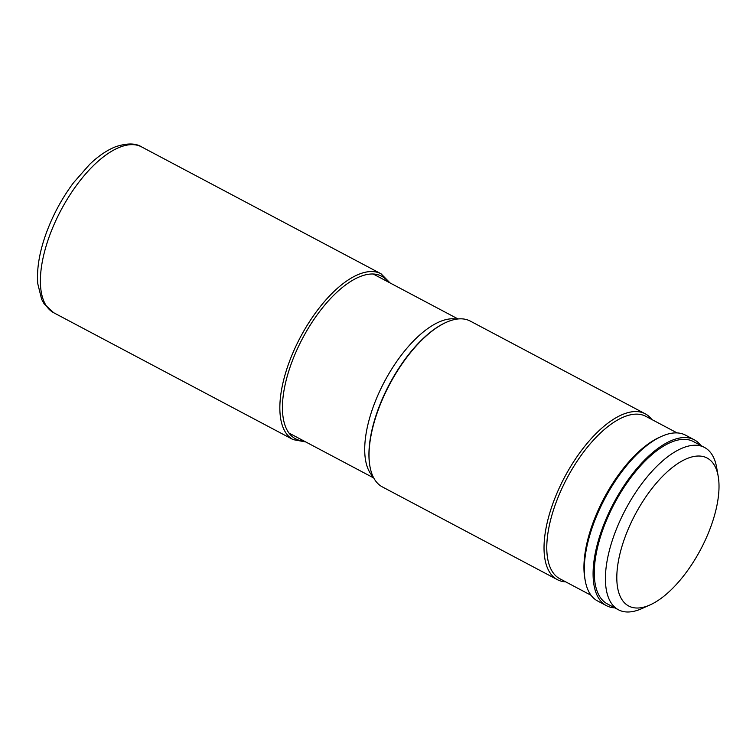 <?xml version="1.0" encoding="UTF-8"?>
<svg xmlns="http://www.w3.org/2000/svg" width="756" height="756" viewBox="0 0 756 756"><rect width="100%" height="100%" fill="white"/><g stroke="black" fill="none" stroke-linecap="round" stroke-linejoin="round"><path stroke-width="1.13" d="M557.352 579.644L382.366 486.911A93.848 41.58 -62.1 0 1 369.949 466.452A93.848 41.58 -62.1 0 1 389.567 384.52A93.848 41.58 -62.1 0 1 446.352 322.283A93.848 41.58 -62.1 0 1 448.79 321.272A93.848 41.58 -62.1 0 1 470.251 321.073L645.246 413.806A93.848 41.58 117.9 0 0 623.776 414.005A93.848 41.58 117.9 0 0 548.61 517.019A93.848 41.58 117.9 0 0 557.352 579.644A93.848 41.58 117.9 0 0 565.734 581.874M651.795 419.495A93.848 41.58 117.9 0 0 645.246 413.806M591.079 595.303L559.818 578.737A91.892 40.711 -62.1 0 1 551.266 517.425A91.892 40.711 -62.1 0 1 645.879 416.358L677.13 432.923M661.613 436.354L659.648 437.242A91.892 40.711 117.9 0 0 588.433 537.119A91.892 40.711 117.9 0 0 584.832 578.406L585.21 580.532A93.848 41.58 -62.1 0 1 588.886 538.366A93.848 41.58 -62.1 0 1 661.613 436.354A93.848 41.58 -62.1 0 1 664.042 435.343A93.848 41.58 -62.1 0 1 685.512 435.144L694.292 439.803A93.848 41.58 117.9 0 0 672.821 440.001A93.848 41.58 117.9 0 0 604.365 523.143A93.848 41.58 117.9 0 0 606.407 605.641A93.848 41.58 117.9 0 0 614.826 607.871M606.407 605.641L597.627 600.992A93.848 41.58 -62.1 0 1 585.21 580.532M700.869 445.52A93.848 41.58 117.9 0 0 694.292 439.803M618.455 609.79L607.333 603.893A91.873 40.701 -62.1 0 1 605.329 523.133A91.873 40.701 -62.1 0 1 672.349 441.74A91.873 40.701 -62.1 0 1 693.365 441.542L704.488 447.439A91.873 40.701 117.9 0 0 683.471 447.637A91.873 40.701 117.9 0 0 616.452 529.03A91.873 40.701 117.9 0 0 618.455 609.79A91.873 40.701 117.9 0 0 639.472 609.591A91.873 40.701 117.9 0 0 641.844 608.599L650.018 604.942A83.736 37.101 117.9 0 0 700.689 549.404A83.736 37.101 117.9 0 0 718.2 476.289A83.736 37.101 117.9 0 0 687.96 458.212A83.736 37.101 117.9 0 0 620.893 550.141A83.736 37.101 117.9 0 0 647.854 605.84A83.736 37.101 117.9 0 0 650.018 604.942M718.2 476.289L716.641 467.463A91.873 40.701 117.9 0 0 704.488 447.439M53.695 312.729A93.848 41.58 -62.1 0 1 51.663 230.24A93.848 41.58 -62.1 0 1 120.119 147.089A93.848 41.58 -62.1 0 1 141.589 146.891C135.645 143.082 127.008 143.026 115.696 146.711C107.021 150.132 98.327 156.038 89.605 164.421L73.464 182.801C61.349 199.093 51.937 216.83 45.228 236.014C39.104 253.884 36.628 269.826 37.8 283.84L41.637 299.3L44.254 304.044L53.695 312.729L293.158 439.633A93.848 41.58 117.9 0 1 291.126 357.144A93.848 41.58 117.9 0 1 359.582 273.993A93.848 41.58 117.9 0 1 381.052 273.795L141.589 146.891M388.197 281.95A91.996 40.758 117.9 0 0 360.603 276.394A91.996 40.758 117.9 0 0 290.238 366.632A91.996 40.758 117.9 0 0 303.921 440.975M456.596 319.136A89.992 39.87 117.9 0 0 441.173 321.12A89.992 39.87 117.9 0 0 441.135 321.13A89.992 39.87 117.9 0 0 377.839 395.331A89.992 39.87 117.9 0 0 373.095 476.696M369.892 466.121A93.234 41.306 -62.1 0 1 369.835 465.79A93.234 41.306 -62.1 0 1 389.321 384.388A93.234 41.306 -62.1 0 1 445.738 322.557A93.234 41.306 -62.1 0 1 446.049 322.425M390.058 282.933L381.052 273.795M305.783 441.958L293.158 439.633M458.023 318.956L373.218 274.012M373.748 477.981L288.943 433.037M369.835 465.79L369.949 466.452M445.738 322.557L446.352 322.283"/></g></svg>

